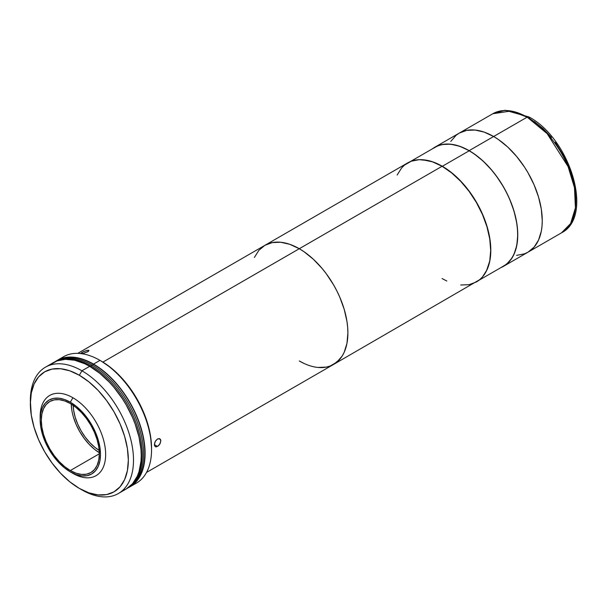 <?xml version="1.0" encoding="UTF-8"?>
<svg xmlns="http://www.w3.org/2000/svg" width="607" height="607" viewBox="0 0 607 607"><rect width="100%" height="100%" fill="white"/><g stroke="black" fill="none" stroke-linecap="round" stroke-linejoin="round"><path stroke-width="0.91" d="M450.773 141.423L456.069 135.331L459.271 133.1A68.743 39.69 60 0 1 493.643 136.507L527.172 117.151L547.127 133.623L568.099 166.629L574.488 187.738L575.421 207.928L570.588 223.581L561.543 232.815A68.743 39.69 -120 0 0 572.082 177.73A68.743 39.69 -120 0 0 527.172 117.151A3.65 2.109 -60 0 1 528.993 116.969A3.65 2.109 120 0 0 527.172 117.151L469.15 150.65A68.743 39.69 60 0 1 514.061 211.228A68.743 39.69 60 0 1 503.522 266.314A68.743 39.69 60 0 1 500.927 267.604L506.724 264.083L512.02 257.99L514.061 254.189L516.823 245.258L517.756 234.841L517.521 229.211L516.823 223.353L514.061 211.228L509.569 198.929L506.724 192.867L503.522 186.933L496.154 175.704L492.065 170.506L483.255 161.212L473.915 153.67L469.15 150.65L493.643 136.507A68.743 39.69 -120 0 0 459.271 133.1L466.639 130.376L475.046 130.042L484.166 132.114L493.643 136.507A68.743 39.69 60 0 1 538.553 197.085A68.743 39.69 60 0 1 528.014 252.171A68.743 39.69 -120 0 0 538.553 197.085A68.743 39.69 -120 0 0 493.643 136.507L498.408 139.527L507.756 147.069L516.557 156.363L524.486 167.054L528.022 172.79L534.061 184.786L538.553 197.085L541.323 209.21L542.256 220.698L542.021 226.07L541.323 231.115L538.553 240.046L534.061 247.155L528.022 252.171L524.486 253.832L516.557 255.365M432.366 148.852L438.315 145.589L442.139 144.519L450.546 144.185L459.666 146.257L469.15 150.65A68.743 39.69 60 0 0 434.779 147.243A68.743 39.69 60 0 0 432.366 148.852M569.958 171.356L569.548 170.21M460.675 285.009L469.074 284.675L476.442 281.944A68.743 39.69 -120 0 0 486.981 226.859A68.743 39.69 -120 0 0 442.071 166.28L299.289 248.718A68.743 39.69 60 0 1 344.199 309.297A68.743 39.69 60 0 1 333.66 364.382A68.743 39.69 60 0 1 299.289 360.975L304.054 363.456L299.289 360.975M77.795 353.35L407.699 162.881A68.743 39.69 -120 0 1 442.071 166.28L102.917 362.091L299.289 248.718L304.054 251.738L313.394 259.28L322.203 268.575L326.293 273.772L333.66 285.002L336.862 290.935L339.708 296.998L344.199 309.297L346.961 321.422L347.659 327.279L347.894 332.909L346.961 343.327L344.199 352.257L342.158 356.059L336.862 362.151L330.125 366.044L333.66 364.382A68.743 39.69 -120 0 0 344.199 309.297A68.743 39.69 -120 0 0 299.289 248.718L289.805 244.325L280.684 242.254L272.285 242.588L264.918 245.311L272.285 242.588L280.684 242.254L289.805 244.325L299.289 248.718A68.743 39.69 -120 0 0 264.918 245.311L258.87 250.327L254.379 257.444L258.87 250.327L264.918 245.311A68.743 39.69 60 0 1 299.289 248.718L304.054 251.738L313.394 259.28L322.203 268.575L326.293 273.772L333.66 285.002L336.862 290.935L339.708 296.998L344.199 309.297L346.961 321.422L347.659 327.279L347.894 332.909L346.961 343.327L344.199 352.257L342.158 356.059L339.708 359.367L333.66 364.382L479.644 279.713L482.489 276.929L486.981 269.819L489.75 260.889L490.684 250.479L489.75 238.991L486.981 226.859L482.489 214.567L476.442 202.571L469.074 191.334L460.675 181.296L451.555 172.836L442.071 166.28L432.586 161.887L427.958 160.552L419.156 159.679L411.235 161.219L404.497 165.112L401.652 167.896L397.16 175.006M442.071 278.545L446.835 281.026M330.125 366.044L326.293 367.114L317.886 367.447L326.293 367.114L330.125 366.044M155.278 446.691L154.39 444.635L157.501 446.433L154.39 444.635L155.278 441.426L157.501 438.99L159.838 438.793L160.574 439.62L160.832 440.91L159.838 444.058L158.753 445.447L156.287 446.873L155.278 446.691L154.444 445.326L154.618 443.064L155.741 440.674L157.501 438.99L159.33 438.603L160.772 440.219L160.256 443.277L158.139 446.001L155.749 446.858M82.082 353.851L88.114 351.59L88.941 350.421L87.317 350.3L83.402 351.703L80.473 353.631L81.96 352.455L82.476 353.782L81.96 352.455L86.611 350.467L88.751 350.269L88.554 351.241L82.423 353.79M57.058 360.475L55.176 361.681A72.939 42.111 60 0 1 57.058 360.475L64.873 357.584L73.788 357.227L83.47 359.42L93.531 364.086L99.973 360.368A72.939 42.111 -120 0 0 63.507 356.757L57.058 360.475A72.939 42.111 60 0 1 93.531 364.086L103.592 371.044L108.501 375.293L117.841 385.157L122.182 390.665L129.997 402.585L133.396 408.883L139.011 421.827L141.181 428.36L144.109 441.228L144.853 447.435L145.103 453.421L144.109 464.461L141.181 473.946L139.011 477.975L133.396 484.439L128.009 487.838A72.939 42.111 60 0 0 129.997 486.806L136.446 483.089A72.939 42.111 -120 0 0 147.622 424.642A72.939 42.111 -120 0 0 99.973 360.368L101.263 361.112L99.973 360.368A72.939 42.111 60 0 1 151.553 449.696A72.939 42.111 60 0 1 133.077 484.697M60.427 358.866A72.939 42.111 60 0 1 99.973 360.368L93.531 364.086A72.939 42.111 60 0 1 141.181 428.36A72.939 42.111 60 0 1 129.997 486.806M40.176 418.177A46.314 26.738 60 0 1 49.744 395.445A46.314 26.738 60 0 1 72.901 397.737A46.314 26.738 -120 0 0 40.145 416.645L40.145 419.619A42.672 24.637 60 0 1 70.321 402.206L72.901 397.737L70.321 402.206L76.209 406.273L81.869 411.523L87.082 417.753L91.657 424.725L95.405 432.169L98.197 439.802L99.912 447.329L100.489 454.461L99.912 460.925L98.197 466.464L95.405 470.88L91.657 473.991L87.082 475.683L81.869 475.896L76.209 474.606L70.321 471.882A42.672 24.637 60 0 1 40.145 419.619L40.73 413.162L42.444 407.616L45.237 403.2L48.985 400.089L53.56 398.397L58.773 398.192L64.433 399.474L70.321 402.206A42.672 24.637 60 0 1 100.489 454.461A42.672 24.637 60 0 1 70.321 471.882L64.433 467.815L58.773 462.564L53.56 456.335L48.985 449.362L45.237 441.911L42.444 434.278L40.73 426.751L40.145 419.619M72.901 473.369L70.321 471.882L72.901 473.369A46.314 26.738 -120 0 0 105.648 454.461A46.314 26.738 -120 0 0 72.901 397.737A46.314 26.738 60 0 1 103.16 438.55A46.314 26.738 60 0 1 96.058 475.66A46.314 26.738 60 0 1 72.901 473.369M70.321 470.539L99.328 453.793L70.321 470.539A41.026 23.688 60 0 1 43.514 434.384A41.026 23.688 60 0 1 49.804 401.508A41.026 23.688 60 0 1 70.321 403.541A41.026 23.688 60 0 1 97.12 439.696A41.026 23.688 60 0 1 90.838 472.572A41.026 23.688 60 0 1 70.321 470.539L75.981 473.164L81.421 474.401L86.437 474.204L90.838 472.572L94.442 469.575L97.12 465.334L98.774 460.007L99.328 453.793L98.774 446.934L97.12 439.696L94.442 432.359L90.838 425.196L86.437 418.496L81.421 412.502L75.981 407.456L70.321 403.541L64.661 400.916L59.22 399.679L54.205 399.884L49.804 401.508L46.2 404.505L43.514 408.746L41.868 414.08L41.306 420.294L41.868 427.146L43.514 434.384L46.2 441.729L49.804 448.884L54.205 455.591L59.22 461.578L64.661 466.631L70.321 470.539M99.191 450.409A38.294 22.11 60 0 1 73.174 405.355L73.675 410.537L75.215 417.29L77.719 424.141L81.088 430.826L85.192 437.086L89.874 442.678L94.95 447.389L99.191 450.409M71.778 409.877L71.239 404.087A41.026 23.688 -120 0 0 99.32 452.723L94.571 449.362L89.13 444.309L84.115 438.322L79.722 431.615L76.11 424.452L73.432 417.115M151.553 448.209L150.582 436.319L147.721 423.777L143.077 411.053L136.825 398.647L129.2 387.023L120.512 376.644L111.073 367.888L101.263 361.112A71.118 41.056 -120 0 1 151.553 448.209L151.553 449.696M89.919 366.469L90.951 365.877A72.574 41.898 -120 0 0 59.448 360.171A72.574 41.898 60 0 1 90.951 365.877L89.919 366.469M131.453 484.894A72.574 41.898 -120 0 0 137.045 425.712A72.574 41.898 -120 0 0 90.951 365.877A72.574 41.898 60 0 1 137.045 425.712A72.574 41.898 60 0 1 131.453 484.894M30.365 402.084A72.939 42.111 60 0 1 45.457 367.174A72.939 42.111 60 0 1 81.922 370.786L79.342 375.255A69.289 40.009 60 0 1 128.343 460.121A69.289 40.009 60 0 1 79.342 488.407L81.922 489.895A72.939 42.111 -120 0 0 133.502 460.121A72.939 42.111 -120 0 0 81.922 370.786A72.939 42.111 60 0 1 129.572 435.06A72.939 42.111 60 0 1 118.395 493.506A72.939 42.111 60 0 1 81.922 489.895L79.342 488.407A69.289 40.009 60 0 1 30.35 403.541A69.289 40.009 60 0 1 79.342 375.255L81.922 370.786L89.661 366.325L81.922 370.786A72.939 42.111 -120 0 0 30.35 400.567L31.291 415.127L34.083 427.343L38.605 439.741L44.698 451.836L52.126 463.156L60.594 473.278L69.79 481.799L79.342 488.407L88.903 492.838L98.099 494.925L106.566 494.584L113.995 491.837L120.087 486.784L124.61 479.613L127.402 470.615L128.343 460.121L127.402 448.535L124.61 436.312L120.087 423.921L113.995 411.827L106.566 400.506L98.099 390.384L88.903 381.864L79.342 375.255L69.79 370.824L60.594 368.737L52.126 369.071L44.698 371.825L38.605 376.879L34.083 384.049L31.291 393.048L30.35 403.541M122.379 490.797L126.127 489.045A72.939 42.111 -120 0 0 137.311 430.598A72.939 42.111 -120 0 0 89.661 366.325L84.608 363.692L74.691 360.239L65.351 359.314L56.944 360.953L49.797 365.08M118.395 493.506L126.127 489.045L132.546 483.718L137.311 476.176L139.018 471.654L140.991 461.343L141.234 455.652L140.991 449.673L139.018 437.086L135.149 424.065L132.546 417.548L126.127 404.816L122.379 398.731L113.972 387.387L109.397 382.251L99.723 373.275L89.661 366.325A72.939 42.111 -120 0 0 53.196 362.713L45.457 367.174M129.815 486.495L129.587 486.624A72.574 41.898 -120 0 0 129.815 486.495A72.574 41.898 -120 0 0 140.938 428.337A72.574 41.898 -120 0 0 93.531 364.39L92.241 365.133A72.574 41.898 60 0 1 139.299 427.912A72.574 41.898 60 0 1 129.784 486.457A72.574 41.898 -120 0 0 139.299 427.912A72.574 41.898 -120 0 0 92.241 365.133L93.531 364.39A72.574 41.898 -120 0 0 57.24 360.793L57.02 360.922M57.263 360.831A72.574 41.898 60 0 1 92.241 365.133L90.951 365.877L92.241 365.133A72.574 41.898 -120 0 0 57.263 360.831M527.172 117.151A68.743 39.69 -120 0 0 492.801 113.744L510.965 111.005L527.172 117.151M503.522 266.314L561.543 232.815C594.261 216.358 570.049 138.578 528.993 116.969A3.65 2.109 -60 0 1 529.752 118.638M575.777 198.368L574.897 187.487L573.797 181.797L570.345 170.172L565.329 158.617L555.322 142.364M551.444 137.448L543.113 128.646L534.259 121.499M478.855 280.343L503.431 266.154A68.561 39.584 -120 0 0 513.939 211.213A68.561 39.584 -120 0 0 469.15 150.802L442.328 166.28A68.561 39.584 60 0 1 486.45 270.942L489.879 260.638L490.813 250.251L490.577 244.629L489.879 238.794L487.118 226.699L482.641 214.438L479.803 208.383L473.088 196.744L465.182 186.091L456.403 176.819L451.79 172.82L442.328 166.28L469.15 150.802A68.561 39.584 -120 0 0 434.87 147.402L410.294 161.591M422.229 159.717L432.874 161.902L442.328 166.28A68.561 39.584 60 0 0 422.229 159.717M528.993 116.969L505.13 110.246L492.801 113.744L434.779 147.243M333.66 364.382L146.537 472.421M99.973 360.368L101.263 361.112"/></g></svg>
